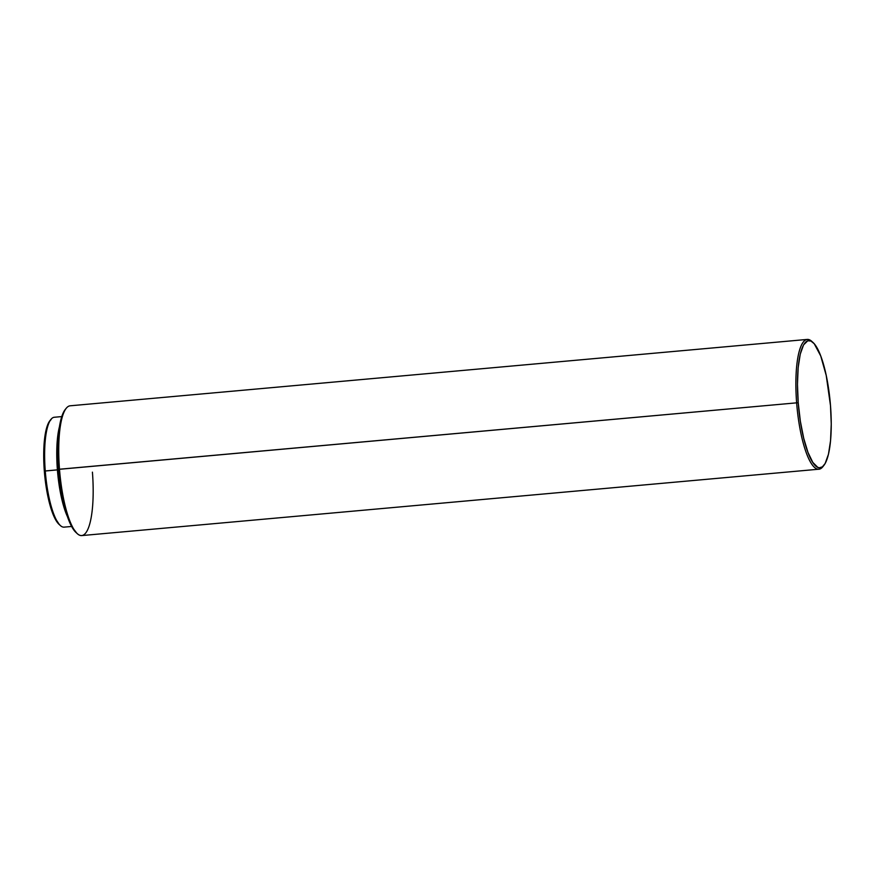 <?xml version="1.0" encoding="UTF-8"?>
<svg xmlns="http://www.w3.org/2000/svg" width="875" height="875" viewBox="0 0 875 875"><rect width="100%" height="100%" fill="white"/><g stroke="black" fill="none" stroke-linecap="round" stroke-linejoin="round"><path stroke-width="1.31" d="M61.742 416.587L54.25 417.266A55.158 13.792 84.9 0 0 45.259 470.958A55.158 13.792 -95.1 0 1 50.87 419.442L49.809 420.809A53.856 13.464 84.9 0 0 44.33 471.1L57.4 469.864A55.158 13.792 -95.1 0 1 59.413 426.847L57.345 439.556L56.809 448.941L57.4 469.864L45.259 470.958A55.158 13.792 84.9 0 0 64.148 527.133L71.641 526.466M57.947 469.919L58.592 469.853L57.947 469.919A52.992 13.245 84.9 0 0 64.356 506.155L60.561 490.208L57.947 469.919A52.992 13.245 84.9 0 1 58.209 437.872L57.378 449.816L57.947 469.919M807.253 339.423L70.109 405.803A65.144 16.286 84.9 0 0 59.489 469.23A65.144 16.286 -95.1 0 1 66.117 408.384L65.056 409.741A63.842 15.958 84.9 0 0 58.559 469.372L796.633 402.839A65.144 16.286 -95.1 0 1 807.253 339.423A65.144 16.286 -95.1 0 1 812.284 341.863M812.93 342.398L811.639 341.25A65.144 16.286 84.9 0 0 796.633 402.839L798.219 402.762A63.842 15.958 -95.1 0 1 812.93 342.398A63.842 15.958 -95.1 0 1 830.495 405.628L831.25 424.025L830.55 440.716L828.461 454.256L825.158 463.488L822.412 466.834L819.361 467.786L817.753 467.337L812.798 462.394L807.986 452.441L803.72 438.331L800.362 421.28L798.219 402.762L797.464 384.366L798.153 367.675L800.253 354.134L803.556 344.903L807.789 340.769L810.961 341.053L814.253 343.766L820.728 355.95L826.23 375.484L830.495 405.628A63.842 15.958 -95.1 0 1 823.988 465.259A63.842 15.958 -95.1 0 1 798.219 402.762L796.633 402.839A65.144 16.286 84.9 0 0 822.927 466.616L823.988 465.259M823.452 465.894A65.144 16.286 -95.1 0 1 818.945 469.197A65.144 16.286 -95.1 0 1 796.633 402.839L59.489 469.23A65.144 16.286 84.9 0 0 81.791 535.577L818.945 469.197M92.422 472.161A65.144 16.286 -95.1 0 1 77.405 533.75A65.144 16.286 -95.1 0 1 59.489 469.23L58.559 469.372A63.842 15.958 84.9 0 0 76.125 532.602L77.405 533.75M65.22 409.544L61.567 417.134L58.494 434.284L57.892 456.991L59.128 475.606L61.698 493.817L66.828 514.752L71.498 526.203L76.759 533.138M67.506 516.797L62.158 500.598L57.4 469.864A55.158 13.792 -95.1 0 0 67.506 516.797M59.15 524.442L60.43 525.591A55.158 13.792 -95.1 0 1 45.259 470.958L44.33 471.1A53.856 13.464 84.9 0 0 59.15 524.442A53.856 13.464 84.9 0 0 59.784 524.967M51.144 419.475L48.836 422.297L46.867 427.044L44.275 441.503L44.33 471.1L48.967 501.113L53.889 516.239L59.423 524.683"/></g></svg>
